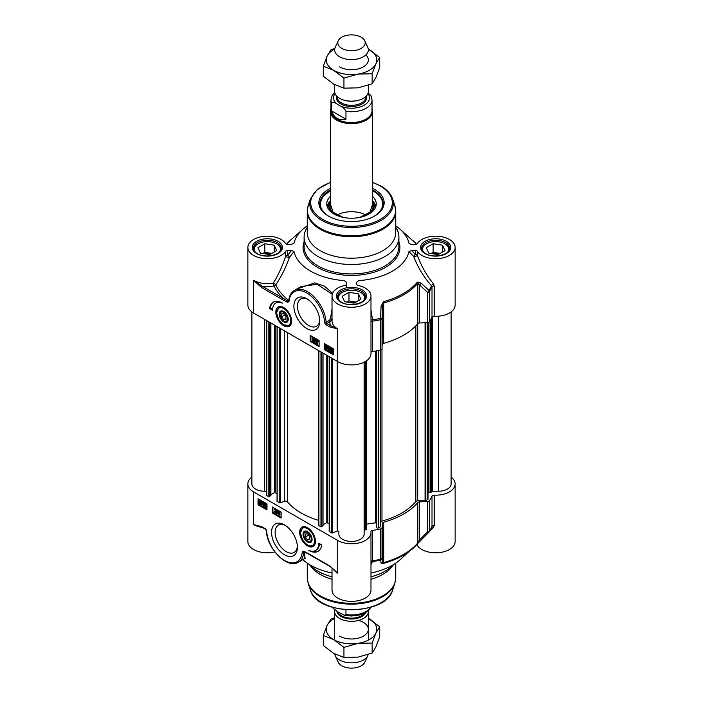 <?xml version="1.0" encoding="UTF-8"?>
<svg xmlns="http://www.w3.org/2000/svg" width="703" height="703" viewBox="0 0 703 703"><rect width="100%" height="100%" fill="white"/><g stroke="black" fill="none" stroke-linecap="round" stroke-linejoin="round"><path stroke-width="1.05" d="M339.584 636.136A16.854 9.728 0 0 0 365.332 634.818A16.854 9.728 0 0 0 358.539 620.424M334.646 618.385A25.273 14.596 0 0 0 327.088 625.485A25.273 14.596 0 0 0 333.626 639.581A25.273 14.596 0 0 0 358.038 643.35A25.273 14.596 0 0 0 375.912 633.034A25.273 14.596 0 0 0 369.374 618.939A25.273 14.596 0 0 0 368.354 618.385L379.69 626.742L375.912 633.034L372.142 643.017L358.038 643.35L343.943 647.375L333.626 639.581L323.31 635.459L327.088 625.485L330.858 619.185L334.646 617.779M323.31 635.459L323.31 645.539L333.626 653.333L343.943 657.454L358.038 657.112L372.142 653.087L375.912 646.795L379.69 636.813L379.69 626.742M343.943 647.375L343.943 657.454M372.142 643.017L372.142 653.087M339.584 66.864A16.854 9.728 0 0 0 361.913 67.629A16.854 9.728 0 0 0 365.894 54.931M334.707 49.078A25.273 14.596 0 0 0 327.088 56.205A25.273 14.596 0 0 0 333.626 70.3A25.273 14.596 0 0 0 358.038 74.079A25.273 14.596 0 0 0 375.912 63.762A25.273 14.596 0 0 0 369.374 49.667A25.273 14.596 0 0 0 368.293 49.078L379.69 57.461L375.912 63.762L372.142 73.745L358.038 74.079L343.943 78.103L333.626 70.3L323.31 66.187L327.088 56.205L330.858 49.913L334.83 48.437M323.31 66.187L323.31 76.258L333.626 84.061L343.943 88.174L358.038 87.84L372.142 83.815L375.912 77.515L379.69 67.541L379.69 57.461M343.943 78.103L343.943 88.174M372.142 73.745L372.142 83.815M428.022 322.651L428.022 499.095A1.054 0.606 180 0 1 427.714 499.525L425.807 500.624A1.054 0.606 180 0 1 425.069 500.8L417.723 500.835A2.109 1.213 0 0 0 415.842 501.529A71.196 41.108 180 0 1 381.984 521.072A2.109 1.213 0 0 0 380.78 522.162L380.718 526.406A1.054 0.606 180 0 1 380.411 526.828L378.504 527.927A1.054 0.606 180 0 1 377.485 528.085A1.054 0.606 180 0 1 376.746 527.654L376.474 526.934M428.619 491.318L428.022 491.212M451.124 311.904L451.124 483.928A12.636 7.294 180 0 1 438.487 491.23L432.38 491.23A1.054 0.606 0 0 0 431.352 491.678L430.57 492.469L428.619 491.995L428.637 322.484M266.472 491.23L264.513 491.23A12.636 7.294 180 0 1 251.876 483.928L251.876 311.904M270.769 495.624L268.836 496.74L266.78 495.553A1.054 0.606 180 0 1 266.472 495.123L266.472 320.463M277.052 493.576L274.645 492.531L270.892 494.692M318.6 520.387A71.196 41.108 180 0 1 287.378 501.793A2.109 1.213 0 0 0 284.267 501.318L280.585 502.812A1.054 0.606 180 0 1 279.232 502.742L277.175 501.213M322.905 525.721L320.963 526.837L318.907 525.651A1.054 0.606 180 0 1 318.6 525.22L318.6 350.56M329.18 523.673L326.772 522.628L323.029 524.79M364.136 362.212L364.136 534.148A12.636 7.294 180 0 1 351.5 541.442A12.636 7.294 180 0 1 338.864 534.148L338.864 531.591A1.054 0.606 0 0 0 338.292 531.055A1.054 0.606 0 0 0 337.203 531.099L332.712 532.909A1.054 0.606 180 0 1 331.359 532.839L329.312 531.31M366.289 360.973L366.307 529.64L364.927 530.036A1.054 0.606 0 0 0 364.136 530.624M376.457 523.621L375.648 522.777L366.307 524.174M334.646 84.632L334.646 91.416A16.854 9.728 0 0 0 339.584 98.297A16.854 9.728 0 0 0 357.95 100.406A16.854 9.728 0 0 0 368.354 91.416L368.354 85.221M337.466 104.334L340.217 105.925C342.669 106.865 344.584 108.657 345.955 111.302L345.955 119.211C338.749 120.74 334.004 117.999 331.728 110.995L331.728 103.086C333.099 102.023 335.006 102.436 337.466 104.334A18.006 10.396 180 0 1 335.067 93.569M345.955 111.302A20.536 11.854 0 0 0 372.036 99.888L370.999 95.749L368.152 92.91M345.955 119.211L331.728 110.995M334.725 92.33L332.22 95.344L330.964 99.888L330.964 110.723A20.536 11.854 0 0 0 336.974 119.106A20.536 11.854 0 0 0 359.356 121.672A20.536 11.854 0 0 0 372.036 110.723L372.036 99.888M330.964 108.763A21.064 12.162 0 0 0 330.436 111.461A21.064 12.162 0 0 0 336.605 120.064A21.064 12.162 0 0 0 359.558 122.7A21.064 12.162 0 0 0 372.564 111.461A21.064 12.162 0 0 0 372.036 108.763M338.266 40.748L335.217 47.365A16.854 9.728 0 0 0 334.646 49.869A16.854 9.728 0 0 0 339.584 56.75A16.854 9.728 0 0 0 357.95 58.859A16.854 9.728 0 0 0 368.354 49.869A16.854 9.728 0 0 0 367.783 47.365L364.734 40.748A13.691 7.909 0 0 0 361.184 37.197A13.691 7.909 0 0 0 347.95 35.15A13.691 7.909 0 0 0 338.266 40.748A13.691 7.909 0 0 0 341.816 48.375A13.691 7.909 0 0 0 358.337 49.632A13.691 7.909 0 0 0 364.734 40.748M368.275 610.67A16.854 9.728 180 0 1 368.354 611.584A16.854 9.728 180 0 1 357.95 620.573A16.854 9.728 180 0 1 339.584 618.464A16.854 9.728 180 0 1 334.646 611.584A16.854 9.728 180 0 1 334.848 610.09M345.955 609.791L345.955 614.536L344.373 615.266L337.466 611.698L332.001 607.251M368.17 654.563A16.854 9.728 180 0 1 367.783 655.635A16.854 9.728 180 0 1 355.876 662.525A16.854 9.728 180 0 1 339.584 660.012A16.854 9.728 180 0 1 335.217 655.635A16.854 9.728 180 0 1 334.707 653.939M367.783 655.635L364.734 662.252A13.691 7.909 180 0 1 355.05 667.85A13.691 7.909 180 0 1 341.816 665.803A13.691 7.909 180 0 1 338.266 662.252L335.217 655.635M303.845 534.447A5.817 3.357 60 0 1 303.837 534.21A5.817 3.357 60 0 1 307.765 531.732M312.062 539.183A5.817 3.357 60 0 1 307.949 541.336L307.949 541.336A5.817 3.357 60 0 1 307.756 541.222M307.949 541.336L307.562 541.117A5.264 3.04 60 0 1 303.837 534.667A5.264 3.04 60 0 1 307.562 532.514A5.264 3.04 60 0 1 311.288 538.964A5.264 3.04 60 0 1 307.562 541.117L307.949 541.336M307.562 539.79L305.33 537.013L305.33 534.034L307.562 533.832L309.795 536.617L309.795 539.596L307.562 539.79L309.795 538.507M305.33 537.013L308.599 535.124M315.076 543.867A10.536 6.081 60 0 1 313.573 545.51A10.536 6.081 60 0 1 313.424 545.59M302.896 527.355A10.536 6.081 60 0 1 303.037 527.268A10.536 6.081 60 0 1 305.207 526.775M307.281 541.846A6.371 3.682 -120 0 0 312.07 539.421A6.371 3.682 -120 0 0 307.562 531.609A6.371 3.682 -120 0 0 303.055 534.052A6.371 3.682 -120 0 0 307.281 541.846M451.124 477.091A19.482 11.248 180 0 1 455.14 483.928A19.482 11.248 180 0 1 434.208 495.149A2.109 1.213 0 0 0 432.011 496.054A83.2 48.032 180 0 1 429.419 500.773A2.109 1.213 180 0 1 427.573 501.555L427.573 531.925A2.109 0.861 45 0 0 428.935 532.206A2.109 0.861 45 0 0 428.944 532.197A2.109 0.861 45 0 0 429.006 532.101A2.109 1.608 -147 0 0 429.217 531.863A2.109 1.608 -147 0 0 429.419 531.143A2.109 1.213 180 0 1 427.573 531.925L419.586 539.851L417.819 542.892A73.727 42.567 180 0 1 383.706 562.585L382.52 561.249L382.037 558.226A2.109 1.213 180 0 1 380.666 559.289A2.109 0.606 77.8 0 1 380.516 560.098A2.109 2.039 -9 0 0 382.037 558.226L382.037 527.856A2.109 1.213 180 0 1 380.666 528.92A83.2 48.032 180 0 1 372.502 530.413A2.109 1.213 0 0 0 370.92 531.591A2.109 1.213 0 0 0 370.929 531.679A19.482 11.248 180 0 1 370.982 532.514A19.482 11.248 180 0 1 358.961 542.909A19.482 11.248 180 0 1 337.721 540.466L337.721 573.147L329.769 565.977A1.054 0.606 120 0 0 329.988 566.46A1.054 0.606 120 0 0 330.085 566.495M337.721 540.466L253.572 491.88A19.482 11.248 180 0 1 247.86 483.928A19.482 11.248 180 0 1 251.876 477.091M382.037 527.856L382.52 523.234L382.52 561.249A2.109 2.039 -9.4 0 1 381.07 563.112L383.513 563.411A73.279 42.312 0 0 0 412.828 548.507A73.279 42.312 0 0 0 417.424 543.832L429.006 532.101M383.513 563.411A2.109 0.747 74.3 0 0 383.706 562.585L383.706 522.215A2.109 1.213 0 0 0 382.52 523.234M383.706 522.215A73.727 42.567 0 0 0 417.819 502.522L417.819 542.892A2.109 1.547 -139.9 0 1 417.538 543.718L420.93 540.141A2.109 0.852 45.6 0 0 420.992 540.062M428.944 532.197L420.93 540.141A2.109 0.852 45.6 0 1 419.586 539.851L419.586 501.837A2.109 1.213 0 0 0 417.819 502.522M419.586 501.837L427.573 501.555M334.276 569.922L337.721 573.147A19.482 11.248 0 0 1 333.011 568.736M329.769 565.977L308.837 553.885A1.054 0.606 120 0 0 309.056 554.368L329.988 566.46M308.837 553.885L303.678 551.17A1.054 0.65 116.4 0 0 304.153 551.732L303.626 552.127L304.153 551.732M303.678 551.17L302.343 551.846A1.054 0.738 13.9 0 0 303.626 552.127L303.696 552.69A1.054 0.677 -173.5 0 1 302.211 552.593A25.273 14.596 60 0 1 284.065 560.221A25.273 14.596 60 0 1 266.657 531.125A1.054 0.562 176.3 0 1 266.349 530.765C266.832 548.516 287.413 569.535 298.388 562.198A26.327 15.202 -120 0 0 303.696 552.69L305.172 558.279L298.388 562.198M266.657 531.125A2.109 1.213 -120 0 0 265.172 528.682L261.525 526.573A1.054 0.606 120 0 0 261.736 527.057L265.391 529.166L266.349 530.765M261.525 526.573L253.572 524.561L261.736 527.057M304.671 558.569L304.786 552.101M247.86 483.928L247.86 541.547A19.482 11.248 0 0 0 274.811 551.934M265.049 506.151L265.629 507.162L266.244 506.801L265.4 505.694L266.112 505.167L265.62 504.341L264.715 504.367L265.611 503.989L266.63 507.012L265.629 507.513L264.68 505.993L265.497 505.896L266.077 506.907L266.692 506.538M266.56 504.903L265.444 505.343M265.62 504.341L266.068 504.086M264.715 504.367L266.059 503.735L267.078 506.758L266.077 507.25L267.078 506.758M265.163 504.113L266.059 503.735L265.163 504.113M266.525 505.589L266.077 505.852M266.973 506.819L265.629 507.513M265.497 505.896L264.68 505.993M274.645 511.608L275.233 512.628L275.84 512.259L275.005 511.151L275.708 510.624L275.224 509.807L274.319 509.824L275.216 509.455L276.235 512.478L275.224 512.97L274.284 511.459L275.093 511.353L275.673 512.364L276.288 512.004M276.156 510.369L275.04 510.809M275.224 509.807L275.664 509.543M274.319 509.824L275.664 509.2L276.534 510.589L276.121 511.055L276.674 512.223L275.224 512.97M274.768 509.57L275.664 509.2L274.768 509.57M276.121 511.055L275.673 511.309M275.093 511.353L274.284 511.459M277.281 510.606L276.718 513.831L277.58 510.773M278.028 510.519L276.718 513.831M279.17 511.573L278.687 511.81L279.17 512.645L279.653 512.399M278.687 511.81L278.239 512.074L278.722 511.828L279.205 512.654L278.731 512.909L278.239 512.074L278.722 511.828M279.161 512.988L278.564 513.331L279.17 514.385L279.776 514.042M278.564 513.331L278.124 513.594L278.713 513.243L279.328 514.306L278.731 514.649L278.124 513.594L278.713 513.243M277.861 511.872L278.713 511.476L279.583 512.874L279.144 513.304L279.706 514.517L278.722 514.991L277.747 513.375L278.309 512.83L277.861 511.872L279.161 511.222L280.031 512.619L279.592 513.049L280.154 514.262L278.722 514.991M278.309 511.608L279.161 511.222L278.309 511.608M279.592 513.049L279.144 513.304M277.747 513.375L278.309 512.83M278.186 513.111L278.757 512.575M261.419 502.452L261.586 503.418L260.567 504.2L259.908 503.533L261.419 502.452M261.437 502.504L260.356 503.278L261.454 504.086M261.27 504.279L260.567 504.2L261.015 503.946M260.646 503.647L260.198 503.902M260.356 503.278L259.908 503.533M261.252 502.118L259.732 503.199L259.556 502.223L260.576 501.432L261.252 502.118M260.128 501.283L259.6 502.733M260.048 502.478L260.18 502.944M259.855 501.344L260.576 501.432M261.832 501.696L261.569 504.719L259.117 503.638L259.574 500.905L261.49 501.942L262.281 501.441L262.034 502.012M262.483 501.757L261.674 502.267M262.122 502.004L262.439 503.383M262.351 504.016L261.771 504.534M259.82 500.826L261.024 500.782L261.938 501.678M263.81 504.033L263.221 504.429L263.827 505.606L264.39 505.132M263.221 504.429L262.773 504.692L263.361 504.288L263.941 505.387L263.379 505.861L262.773 504.692L263.361 504.288M263.089 502.997L262.711 503.998L263.44 503.954L264.319 505.58L263.388 506.213L262.351 503.954L262.667 502.689L263.423 502.724L264.266 504.069L263.01 503.032M263.537 502.733L263.159 503.743L263.889 503.7L264.767 505.325L263.388 506.213M262.711 503.998L263.862 503.717M263.159 503.743L263.889 503.7M262.667 502.689L263.862 502.469L264.715 503.814L264.266 504.069M272.931 507.364L272.931 512.522L281.121 517.25M258.783 499.192L258.783 504.35L266.973 509.086M272.184 512.953L272.184 506.933L281.121 512.092L281.121 518.111L272.184 512.953L272.931 512.522M258.036 504.78L258.036 498.761L266.973 503.919L266.973 509.939L258.036 504.78L258.783 504.35M321.71 544.983A18.322 10.58 60 0 1 318.046 551.319A18.322 10.58 60 0 1 308.749 550.326A15.8 9.121 -120 0 0 315.462 550.493A15.8 9.121 -120 0 0 318.731 543.261L321.71 544.983M312.413 551.231A18.322 10.58 -120 0 0 318.415 551.09M319.452 543.683A15.8 9.121 60 0 1 316.209 550.062L315.462 550.493M416.58 544.807A2.109 1.213 180 0 1 417.345 545.387A19.482 11.248 0 0 0 439.032 552.628A19.482 11.248 0 0 0 455.14 541.547L455.14 483.928M417.424 543.832A2.109 1.547 -139.9 0 0 417.538 543.718L399.972 559.852A57.927 33.445 180 0 1 370.982 573.042M332.018 567.883L332.018 590.133A19.482 11.248 0 0 0 351.5 601.381A19.482 11.248 0 0 0 370.982 590.133L370.982 532.514M332.018 573.042A57.927 33.445 180 0 1 302.8 559.65M332.018 576.812A47.391 27.364 180 0 1 317.984 571.214A47.391 27.364 180 0 1 309.575 564.623M393.425 564.623A47.391 27.364 180 0 1 370.982 576.812M370.982 564.579L372.52 561.565L372.502 530.413M381.07 563.112L380.516 560.098A82.761 47.778 0 0 1 372.52 561.565A2.109 2.012 13.8 0 0 370.982 562.787M432.011 496.054L432.011 526.424L431.545 527.487L432.011 526.424A2.109 1.213 180 0 1 434.208 525.519L434.208 495.149M423.681 537.426L433.399 527.575A2.109 1.081 45.5 0 0 431.791 527.197M433.399 527.575L434.208 525.519M297.36 546.196A15.747 9.086 60 0 1 294.135 552.426A15.747 9.086 60 0 1 286.262 551.653A15.747 9.086 60 0 1 275.98 537.777A15.747 9.086 60 0 1 278.388 525.159A15.747 9.086 60 0 1 285.4 525.475M284.478 524.904L284.478 524.904A18.269 10.554 -120 0 0 271.551 532.364A18.269 10.554 -120 0 0 284.478 554.746A18.269 10.554 -120 0 0 297.395 547.285A18.269 10.554 -120 0 0 284.478 524.904L284.478 524.904M307.562 527.716A11.143 6.432 -120 0 0 304.751 526.696A11.143 6.432 -120 0 0 301.991 540.027A11.143 6.432 -120 0 0 314.918 544.307A11.143 6.432 -120 0 0 307.562 527.716M332.018 579.263A44.236 25.536 180 0 1 320.225 574.395A44.236 25.536 180 0 1 311.121 566.759L309.364 564.491M393.636 564.491L391.879 566.759A44.236 25.536 180 0 1 370.982 579.263M288.23 319.039A5.817 3.357 60 0 1 284.117 321.201A5.817 3.357 60 0 1 283.924 321.078M280.014 314.303A5.817 3.357 60 0 1 280.005 314.074A5.817 3.357 60 0 1 283.933 311.587M283.731 312.369A5.264 3.04 60 0 1 287.457 318.819A5.264 3.04 60 0 1 283.731 320.972A5.264 3.04 60 0 1 280.005 314.522A5.264 3.04 60 0 1 283.731 312.369M281.499 313.889L283.731 313.696L285.963 316.473L285.963 319.452L283.731 319.654L281.499 316.868L281.499 313.889M281.499 316.868L284.768 314.979M283.731 319.654L285.963 318.362M279.065 307.211A10.536 6.081 60 0 1 279.205 307.123A10.536 6.081 60 0 1 281.385 306.631M291.253 323.723A10.536 6.081 60 0 1 289.741 325.366A10.536 6.081 60 0 1 289.592 325.445M284.012 311.64A6.371 3.682 -120 0 0 283.731 311.473A6.371 3.682 -120 0 0 279.223 314.074A6.371 3.682 -120 0 0 283.731 321.877A6.371 3.682 -120 0 0 288.239 319.276A6.371 3.682 -120 0 0 284.012 311.64M438.171 254.591L428.777 253.142L426.255 247.711L433.136 243.739L442.53 245.198L445.052 250.619L438.171 254.591M442.53 245.198L442.53 252.078M440.183 253.431L433.136 252.342L431.124 253.502M433.136 243.739L433.136 252.342M438.883 254.178A7.004 4.042 0 0 0 433.654 253.897M449.34 249.899A13.691 7.909 0 0 0 449.349 249.688A13.691 7.909 0 0 0 445.333 244.09L445.333 244.09A13.691 7.909 0 0 0 445.104 243.967M426.203 243.967A13.691 7.909 0 0 0 425.974 244.09A13.691 7.909 0 0 0 421.958 249.688A13.691 7.909 0 0 0 421.967 249.899M423.777 252.307A13.058 7.54 180 0 1 426.422 243.836A13.058 7.54 180 0 1 444.885 243.836A13.058 7.54 180 0 1 447.53 252.307M269.864 254.591L260.47 253.142L257.948 247.711L264.829 243.739L274.223 245.198L276.745 250.619L269.864 254.591M274.223 245.198L274.223 252.078M271.876 253.431L264.829 252.342L262.817 253.502M264.829 243.739L264.829 252.342M270.576 254.178A7.004 4.042 0 0 0 265.347 253.897M281.033 249.899A13.691 7.909 0 0 0 281.042 249.688A13.691 7.909 0 0 0 277.026 244.09L277.026 244.09A13.691 7.909 0 0 0 276.797 243.967M257.896 243.967A13.691 7.909 0 0 0 257.667 244.09A13.691 7.909 0 0 0 253.651 249.688A13.691 7.909 0 0 0 253.66 249.899M255.47 252.307A13.058 7.54 180 0 1 258.115 243.836A13.058 7.54 180 0 1 276.578 243.836A13.058 7.54 180 0 1 279.223 252.307M354.022 303.178L344.619 301.728L342.106 296.297L348.978 292.325L358.381 293.784L360.894 299.206L354.022 303.178M358.381 293.784L358.381 300.664M356.026 302.018L348.978 300.928L346.974 302.088M348.978 292.325L348.978 300.928M354.734 302.765A7.004 4.042 0 0 0 349.496 302.483M365.182 298.485A13.691 7.909 0 0 0 365.191 298.265A13.691 7.909 0 0 0 361.184 292.676L361.184 292.676A13.691 7.909 0 0 0 360.955 292.553M342.045 292.553A13.691 7.909 0 0 0 341.816 292.676A13.691 7.909 0 0 0 337.809 298.265A13.691 7.909 0 0 0 337.818 298.485M339.628 300.893A13.058 7.54 180 0 1 342.264 292.422A13.058 7.54 180 0 1 360.736 292.422A13.058 7.54 180 0 1 363.372 300.893M434.208 316.28A19.482 11.248 0 0 0 455.14 305.067L455.14 247.447A19.482 11.248 180 0 1 439.032 258.528A19.482 11.248 180 0 1 417.345 251.287A2.109 1.213 0 0 0 415.359 250.488L415.359 254.389A2.109 0.958 -43.7 0 0 413.707 256.542A2.109 0.791 161.4 0 0 415.789 256.287A2.109 0.791 161.4 0 0 417.345 255.189A2.109 1.213 -0 0 0 415.359 254.389A14877.835 12147.761 180 0 0 411.642 250.488L408.979 251.586A13476.15 6927.476 28.6 0 1 413.707 256.542C418.013 267.588 423.953 277.334 431.545 285.778L432.011 286.815L432.011 317.185A2.109 1.213 180 0 1 434.208 316.28L434.208 285.91L433.399 283.766C426.545 275.374 421.194 265.848 417.345 255.189L417.345 251.287M433.399 283.766A2.109 0.835 138.2 0 0 431.545 285.778A82.761 47.778 180 0 1 429.006 290.392L420.992 283.072A2.109 0.984 132.3 0 1 419.586 284.961L427.573 292.325A2.109 1.213 0 0 0 429.419 291.534A2.109 1.608 -147 0 0 429.006 290.392A2.109 0.993 132.9 0 1 427.573 292.325L427.573 322.695A2.109 1.213 0 0 0 429.419 321.904A83.2 48.032 0 0 0 432.011 317.185M427.573 322.695L419.586 322.976L419.586 284.961L417.819 283.291A2.109 1.547 -139.9 0 0 417.424 282.123A73.279 42.312 180 0 1 383.513 301.701L381.07 306.121L380.516 318.389A2.109 0.606 77.8 0 1 380.666 319.68A2.109 1.213 -0 0 0 382.037 318.617L380.516 318.389A82.761 47.778 180 0 1 372.52 319.856L370.982 310.076M381.07 306.121L382.52 306.367L382.037 348.987L382.037 318.617L382.52 306.367L383.706 302.984A73.727 42.567 0 0 0 417.819 283.291L417.819 323.652A2.109 1.213 180 0 1 419.586 322.976M417.819 323.652A73.727 42.567 180 0 1 383.706 343.354L383.706 302.984A2.109 0.747 74.3 0 0 383.513 301.701M382.52 344.373A2.109 1.213 180 0 1 383.706 343.354M370.982 352.431A2.109 1.213 180 0 1 372.502 351.544A83.2 48.032 0 0 0 380.666 350.05A2.109 1.213 0 0 0 382.037 348.987M247.86 247.447L247.86 305.067A19.482 11.248 0 0 0 253.572 313.02L337.721 361.606A19.482 11.248 0 0 0 358.961 364.04A19.482 11.248 0 0 0 370.982 353.653L370.982 296.033A19.482 11.248 180 0 1 351.5 307.281A19.482 11.248 180 0 1 332.018 296.033A19.482 11.248 180 0 1 344.848 285.462A2.109 1.213 0 0 0 346.236 284.32L346.236 282.079L344.347 280.638A57.927 33.445 0 0 1 294.021 251.577L291.517 250.488A17752.349 14494.797 180 0 0 287.641 255.365A2.109 1.213 -0 0 0 285.655 256.164C282.562 265.796 278.467 274.768 273.388 283.081A2.109 0.729 -146.6 0 1 275.752 284.908C281.393 276.507 285.936 267.333 289.399 257.395A2.109 1.019 38.5 0 0 287.641 255.365L287.641 250.488A2.109 1.213 0 0 0 285.655 251.287A19.482 11.248 180 0 1 263.968 258.528A19.482 11.248 180 0 1 247.86 247.447A19.482 11.248 180 0 1 263.968 236.366A19.482 11.248 180 0 1 285.655 243.607A2.109 1.213 0 0 0 287.641 244.407L291.358 244.407L294.021 243.308A57.927 33.445 0 0 1 303.028 229.143L290.172 240.479A73.279 42.312 180 0 0 286.429 244.187L290.172 240.479M261.525 287.509L282.457 299.601A1.054 0.606 -60 0 1 283.204 298.309L262.263 286.218A21.591 12.469 0 0 0 274.038 285.954A2.109 0.536 79.3 0 1 273.388 283.081A19.482 11.248 180 0 1 253.572 280.339L261.525 287.509A1.054 0.606 -60 0 1 262.263 286.218L253.572 280.339L253.572 313.02M288.819 300.699L287.984 301.271L288.819 300.699L287.984 301.271L283.204 298.309A80.133 46.266 0 0 1 274.038 285.954A2.109 1.661 155.3 0 0 275.752 284.908A78.367 45.247 180 0 0 288.652 300.348L287.984 301.271A1.054 0.65 -63.6 0 0 287.615 302.316L288.951 301.64A1.054 0.738 -166.1 0 1 288.678 300.937M288.625 301.086L288.775 300.348A1.054 0.677 6.5 0 0 289.074 300.902A25.273 14.596 60 0 1 307.22 293.265A25.273 14.596 60 0 1 324.637 322.361A1.054 0.562 -3.7 0 0 326.122 322.299A26.327 15.202 -120 0 0 314.021 296.798A26.327 15.202 -120 0 0 294.399 290.427L301.183 286.508L317.211 284.311L332.264 294.258M324.637 322.361A2.109 1.213 -120 0 0 326.122 324.812L329.769 326.913A1.054 0.606 -60 0 1 330.515 325.621L326.869 323.521A1.054 0.606 60 0 1 326.122 322.299L329.232 320.498A1.054 0.606 -120 0 0 329.971 321.728L332.229 319.311M329.769 326.913L337.721 328.925L330.515 325.621A21.591 12.469 0 0 1 329.971 321.728L326.869 323.521A1.054 0.606 -60 0 0 326.122 324.812M332.598 293.3L324.373 286.139L314.698 282.922L296.991 288.933M332.018 308.96L330.445 318.89L329.232 320.498M332.018 318.977L330.445 318.89M408.979 251.586A57.927 33.445 0 0 1 358.671 280.638L356.764 282.167L356.764 284.32A2.109 1.213 0 0 0 358.152 285.462A19.482 11.248 180 0 1 370.982 296.033M326.842 346.992L326.254 345.981L325.647 346.342L326.482 347.449L325.779 347.985L326.262 348.802L327.167 348.776L326.271 349.154L325.252 346.131L326.262 345.63L326.842 346.992M326.254 345.981L325.647 346.342L326.087 346.087L326.93 347.194L326.482 347.449M326.702 345.718L326.087 346.087M326.93 347.194L326.447 347.8M326.385 347.757L325.779 347.985L327.246 348.231L326.71 348.539M326.833 347.502L326.227 347.721M327.246 348.231L327.616 348.521L326.271 349.154M327.616 348.521L326.719 348.89L327.616 348.521M325.401 347.757L325.814 347.291M325.252 346.131L326.702 345.375L327.651 346.887L327.203 347.15M325.7 345.867L326.702 345.375L325.7 345.867M317.238 341.535L316.658 340.516L316.042 340.885L316.886 341.992L316.183 342.519L316.666 343.336L317.571 343.319L316.675 343.688L315.656 340.665L316.658 340.173L317.238 341.535M316.658 340.516L316.042 340.885L316.491 340.621L317.334 341.728L316.886 341.992M317.106 340.261L316.491 340.621M317.334 341.728L316.842 342.335M316.789 342.299L316.183 342.519L317.651 342.774L317.115 343.082M317.238 342.036L316.622 342.264M317.651 342.774L318.02 343.055L316.675 343.688M318.02 343.055L317.123 343.433L318.02 343.055M315.805 342.291L316.209 341.834M315.656 340.665L317.106 339.909L318.055 341.43L317.607 341.684M316.104 340.41L317.106 339.909L316.104 340.41M314.601 342.537L315.471 339.479M315.911 339.224L315.172 339.312M313.608 339.98L313.125 340.234L313.608 341.06L314.092 340.814M313.643 341.069L313.16 341.315L312.686 340.489L313.16 340.234L313.643 341.069L313.16 341.315L313.608 341.06M312.686 340.489L313.16 340.234L312.686 340.489M313.608 338.24L313.011 338.582L313.617 339.637L314.215 339.294M313.766 339.549L313.169 339.901L312.563 338.837L313.16 338.495L313.766 339.549L313.169 339.901L313.617 339.637M312.185 338.626L313.608 337.897L312.633 338.371L313.608 337.897L314.593 339.514L314.021 340.059L314.469 341.017L313.169 341.667L312.185 338.626L313.16 338.152L314.144 339.769L313.573 340.314L314.021 341.271L313.169 341.667M314.469 341.017L313.617 341.412L314.469 341.017M312.308 340.27L312.747 339.839M314.021 340.059L313.573 340.314M330.876 348.793L330.92 350.428M330.472 350.692L330.296 349.725L331.315 348.943L331.983 349.611L330.472 350.692M330.621 348.864L331.315 348.943M330.638 351.025L332.15 349.945L332.334 350.92L331.306 351.711L330.638 351.025L332.211 351.605M332.168 349.997L331.087 350.771M332.027 351.799L331.306 351.711L331.754 351.456M330.05 351.447L330.313 348.424L332.765 349.505L332.317 352.238L330.419 351.236M330.568 348.345L331.754 348.284L332.668 349.18M332.765 349.505L333.213 349.242L332.563 349.189M333.213 349.242L332.405 349.76M332.853 349.505L333.187 350.885L332.51 352.054M328.96 347.018L328.389 347.493L328.969 348.6L329.566 348.196M329.118 348.451L328.521 348.855L327.95 347.757L328.512 347.282L329.118 348.451L328.521 348.855L328.969 348.6M328.283 349.075L328.125 349.69L328.881 350.112M328.433 348.987L328.125 349.69M328.573 349.435L329.241 349.892M328.951 350.059L329.171 349.145L328.45 349.189L327.572 347.563L328.503 346.93L329.54 349.189L329.215 350.454L328.468 350.419L327.985 349.25M329.171 349.145L328.45 349.189M327.572 347.563L328.951 346.667L329.988 348.934L329.663 350.199L328.468 350.419M328.02 347.308L328.951 346.667L328.02 347.308M310.911 335.806L310.911 340.964L319.1 345.691M325.058 343.978L325.058 349.136L333.257 353.864M310.172 335.375L319.1 340.533L319.1 346.553L310.172 341.394L310.172 335.375M310.172 341.394L310.911 340.964M324.32 343.547L333.257 348.706L333.257 354.725L324.32 349.567L324.32 343.547M324.32 349.567L325.058 349.136M269.583 308.503A18.322 10.58 60 0 1 273.247 302.176A18.322 10.58 60 0 1 282.544 303.16A15.8 9.121 -120 0 0 275.831 302.993A15.8 9.121 -120 0 0 272.562 310.225L269.583 308.503L270.321 308.072L272.588 309.382M273.625 301.974A18.322 10.58 -120 0 0 270.321 308.072M275.831 302.993L276.578 302.562A15.8 9.121 60 0 1 279.618 301.824M411.642 250.488L415.359 250.488M409.19 243.669L411.642 244.407L415.359 244.407A2.109 1.213 0 0 0 417.345 243.607A19.482 11.248 180 0 1 439.032 236.366A19.482 11.248 180 0 1 455.14 247.447M408.979 243.308A57.927 33.445 0 0 0 399.972 229.143A57.927 33.445 0 0 0 395.736 225.856M307.264 225.856A57.927 33.445 0 0 0 303.028 229.143M287.641 250.488L291.517 250.488M307.264 227.306A47.391 27.364 0 0 0 304.109 237.131A47.391 27.364 0 0 0 317.984 256.481A47.391 27.364 0 0 0 369.637 262.412A47.391 27.364 0 0 0 398.891 237.131A47.391 27.364 0 0 0 395.736 227.306M420.992 283.072L417.424 282.123M372.502 351.544L372.52 319.856L370.982 319.909M285.655 251.287L285.655 256.164A2.109 0.633 -162.9 0 0 287.325 257.149A2.109 0.633 -162.9 0 0 289.399 257.395A16249.836 8667.559 -31.2 0 1 294.021 251.577M346.236 287.887L346.236 282.079M328.793 216.278A31.6 18.243 180 0 1 319.9 203.589A31.6 18.243 180 0 1 330.436 189.995M372.564 189.995A31.6 18.243 180 0 1 373.838 190.689A31.6 18.243 180 0 1 383.1 203.589A31.6 18.243 180 0 1 374.207 216.278M330.436 188.334A32.646 18.849 0 0 0 328.415 216.058A32.646 18.849 0 0 0 374.585 216.058A32.646 18.849 0 0 0 372.564 188.334M319.707 320.032A15.747 9.086 60 0 1 316.473 326.262A15.747 9.086 60 0 1 308.608 325.489A15.747 9.086 60 0 1 298.318 311.614A15.747 9.086 60 0 1 300.735 298.995A15.747 9.086 60 0 1 307.747 299.32M306.816 328.582A18.269 10.554 -120 0 0 319.742 321.122A18.269 10.554 -120 0 0 306.816 298.74A18.269 10.554 -120 0 0 293.898 306.2A18.269 10.554 -120 0 0 306.816 328.582M283.731 325.77A11.143 6.432 -120 0 0 291.086 324.162A11.143 6.432 -120 0 0 289.302 313.459A11.143 6.432 -120 0 0 280.919 306.552A11.143 6.432 -120 0 0 275.98 313.854A11.143 6.432 -120 0 0 283.731 325.77M320.225 250.716A44.236 25.536 0 0 0 368.425 256.252A44.236 25.536 0 0 0 395.736 232.658L395.736 211.208A44.236 25.536 0 0 1 368.425 234.802A44.236 25.536 0 0 1 320.225 229.266A44.236 25.536 0 0 1 307.264 211.208L307.264 232.658A44.236 25.536 0 0 0 320.225 250.716M329.312 191.295A31.6 18.243 0 0 0 319.909 203.932L322.791 196.568L330.436 190.539M383.091 203.932A31.6 18.243 0 0 0 377.625 194.019M330.436 201.33A22.54 13.014 0 0 0 329.672 202.728A22.54 13.014 0 0 0 332.862 213.273A22.54 13.014 0 0 0 333.213 213.571M369.787 213.571A22.54 13.014 0 0 0 373.328 202.728A22.54 13.014 0 0 0 372.564 201.33M330.436 196.436A24.754 14.288 0 0 0 326.754 204.23A24.754 14.288 0 0 0 331.034 211.972A24.754 14.288 0 0 0 358.539 217.631A24.754 14.288 0 0 0 376.246 204.23A24.754 14.288 0 0 0 372.564 196.436M336.992 215.074A21.064 12.162 180 0 1 366.008 215.074M380.718 526.406L380.718 350.041M380.78 522.162L380.78 350.024M381.984 521.072L381.984 349.171M415.842 501.529L415.842 325.849M417.723 500.835L417.723 323.767M425.069 500.8L425.069 322.782M425.807 500.624L425.807 322.756M427.714 499.525L427.714 322.686M428.487 491.283L428.487 322.536M428.935 492.223L428.935 322.334M430.57 492.469L430.57 320.014M431.08 492.293L431.08 319.083M431.352 491.678L431.352 318.547M432.38 491.23L432.38 316.754M438.487 491.23L438.487 316.192M264.513 491.23L264.513 319.338M266.78 495.553L266.78 320.647M268.836 496.74L268.836 321.833M269.434 496.74L269.434 322.176M270.769 495.966L270.769 322.949M274.645 492.531L274.645 325.181M275.242 492.531L275.242 325.533M277.175 501.555L277.175 326.649M279.232 502.742L279.232 327.835M280.585 502.812L280.585 328.617M284.267 501.318L284.267 330.744M287.378 501.793L287.378 332.537M318.907 525.651L318.907 350.744M320.963 526.837L320.963 351.931M321.561 526.837L321.561 352.273M322.905 526.064L322.905 353.047M326.772 522.628L326.772 355.279M327.37 522.628L327.37 355.63M329.312 531.653L329.312 356.746M331.359 532.839L331.359 357.932M332.712 532.909L332.712 358.715M337.203 531.099L337.203 361.307M364.927 530.036L364.927 361.799M365.991 529.877L365.991 361.166M375.648 522.777L375.648 351.034M376.158 522.953L376.158 350.938M376.474 527.057L376.474 350.885L376.457 526.995M376.746 527.654L376.746 350.832M378.504 527.927L378.504 350.498M380.411 350.103L380.411 526.828M345.727 100.555A14.218 8.208 0 0 0 357.273 100.555M365.718 96.645L365.718 97.128A14.218 8.208 180 0 1 356.939 104.712A14.218 8.208 180 0 1 341.447 102.937A14.218 8.208 180 0 1 337.282 97.128L337.282 96.645M336.737 96.109A15.062 8.691 0 0 0 340.85 103.965A15.062 8.691 0 0 0 358.609 105.485A15.062 8.691 0 0 0 366.263 96.109M367.933 93.569A18.006 10.396 180 0 1 362.502 106.048A18.006 10.396 180 0 1 340.217 105.925M330.964 99.888A20.536 11.854 0 0 0 331.728 103.086M364.585 613.157A14.218 8.208 180 0 1 341.447 615.749A14.218 8.208 180 0 1 337.651 611.803M336.939 611.39A14.64 8.454 0 0 0 341.148 616.513A14.64 8.454 0 0 0 355.463 618.675A14.64 8.454 0 0 0 365.727 612.524M370.736 607.269A20.536 11.854 180 0 1 345.955 614.536M313.573 545.51L313.274 545.677A10.536 6.081 -120 0 0 315.436 541.433M307.501 527.689A10.536 6.081 -120 0 0 302.738 527.435L300.383 532.9L302.483 539.684C306.587 545.379 310.181 547.373 313.274 545.677M307.132 544.632A9.904 5.712 -120 0 0 314.549 541.345A9.904 5.712 -120 0 0 307.993 528.999A9.904 5.712 -120 0 0 300.576 532.285A9.904 5.712 -120 0 0 307.132 544.632M265.172 528.682A1.054 0.606 120 0 0 265.391 529.166M302.343 551.846L302.211 552.593M304.364 551.89A1.054 0.888 -36.6 0 0 303.626 552.127M253.572 491.88L253.572 524.561A19.482 11.248 0 0 0 262.518 527.505M259.996 501.968L259.556 502.223M262.36 502.671L261.911 502.926M261.024 500.782L260.576 501.037M370.982 561.671A2.109 1.213 180 0 1 372.502 560.783A83.2 48.032 180 0 0 380.666 559.289L380.666 528.92M432.011 526.424A83.2 48.032 180 0 1 429.419 531.143L429.419 500.773M417.345 545.387L417.345 543.946M395.736 563.138L395.736 577.787A44.236 25.536 180 0 1 368.425 601.381A44.236 25.536 180 0 1 320.225 595.845A44.236 25.536 180 0 1 307.264 577.787L307.264 563.138M392.555 590.195C386.246 616.03 316.763 616.03 310.445 590.195A41.811 24.139 180 0 0 321.939 602.691A41.811 24.139 180 0 0 363.75 608.701A41.811 24.139 180 0 0 392.555 590.195L394.796 583.499A44.087 25.457 180 0 1 364.418 603.016A44.087 25.457 180 0 1 320.322 596.68A44.087 25.457 180 0 1 308.204 583.499L307.264 577.787M283.669 307.545A10.536 6.081 -120 0 0 278.915 307.29L276.551 312.756L278.652 319.54L283.397 324.76L289.443 325.533A10.536 6.081 -120 0 0 291.604 321.289M284.161 308.854A9.904 5.712 -120 0 0 276.745 312.141A9.904 5.712 -120 0 0 283.3 324.487A9.904 5.712 -120 0 0 290.717 321.209A9.904 5.712 -120 0 0 284.161 308.854M445.561 242.588A14.007 8.085 180 0 1 449.665 248.308C450.772 254.328 433.654 258.95 425.535 253.546C422.916 251.929 421.615 250.18 421.642 248.308A14.007 8.085 180 0 1 430.289 240.839A14.007 8.085 180 0 1 445.561 242.588M361.404 291.174A14.007 8.085 180 0 1 365.507 296.894C366.623 302.914 349.505 307.536 341.377 302.132C338.758 300.515 337.466 298.766 337.493 296.894A14.007 8.085 180 0 1 346.14 289.425A14.007 8.085 180 0 1 361.404 291.174M277.254 242.588A14.007 8.085 180 0 1 281.358 248.308C282.465 254.328 265.347 258.95 257.228 253.546C254.609 251.929 253.308 250.18 253.335 248.308A14.007 8.085 180 0 1 261.982 240.839A14.007 8.085 180 0 1 277.254 242.588M282.457 299.601L287.615 302.316M288.951 301.64L289.074 300.902M337.721 361.606L337.721 328.925A19.482 11.248 180 0 1 332.018 320.972L332.018 296.033M326.675 347.089L326.227 347.352M317.079 341.632L316.631 341.886M330.744 349.47L330.296 349.725M331.754 348.284L331.306 348.547M332.264 348.67L331.816 348.934M333.187 350.885L332.739 351.149M328.934 349.83L328.494 350.085M425.007 253.598A15.062 8.691 0 0 0 450.201 249.697A15.062 8.691 0 0 0 431.756 239.046A15.062 8.691 0 0 0 425.007 253.598M340.85 302.185A15.062 8.691 0 0 0 366.043 298.283A15.062 8.691 0 0 0 347.598 287.632A15.062 8.691 0 0 0 340.85 302.185M304.109 241.647A48.445 27.971 0 0 0 317.246 267.228A48.445 27.971 0 0 0 374.602 272.035A48.445 27.971 0 0 0 398.891 241.647M256.7 253.598A15.062 8.691 0 0 0 281.894 249.697A15.062 8.691 0 0 0 263.449 239.046A15.062 8.691 0 0 0 256.7 253.598M398.891 237.131L398.891 246.586A47.391 27.364 180 0 1 369.637 271.868A47.391 27.364 180 0 1 317.984 265.936A47.391 27.364 180 0 1 304.109 246.586L304.109 237.131M412.828 240.479A73.279 42.312 180 0 1 416.571 244.187L399.972 229.143M434.208 285.91A2.109 1.213 0 0 0 432.011 286.815A83.2 48.032 0 0 1 429.419 291.534L429.419 321.904M380.666 350.05L380.666 319.68A83.2 48.032 0 0 1 372.502 321.174A2.109 1.213 0 0 0 370.982 322.062M330.436 182.56A40.792 23.551 0 0 0 322.651 219.389A40.792 23.551 0 0 0 380.349 219.389A40.792 23.551 0 0 0 380.349 186.075A40.792 23.551 0 0 0 372.564 182.56M330.436 182.305L317.466 189.23L310.445 198.8L308.204 205.496A44.087 25.457 0 0 0 320.322 228.317A44.087 25.457 0 0 0 372.177 232.798A44.087 25.457 0 0 0 394.796 205.496L395.736 211.208M310.445 198.8A41.811 24.139 0 0 0 321.939 220.434A41.811 24.139 0 0 0 371.105 224.688A41.811 24.139 0 0 0 392.555 198.8L394.796 205.496M330.436 202.956A21.696 12.522 0 0 0 340.164 216.638M362.836 216.638A21.696 12.522 0 0 0 372.564 202.956M330.436 190.671A31.178 17.997 0 0 0 325.726 214.055A31.178 17.997 0 0 0 328.942 216.357M374.058 216.357A31.178 17.997 0 0 0 377.274 193.817A31.178 17.997 0 0 0 372.564 190.671M329.672 202.728L328.661 204.986A23.577 13.612 0 0 0 327.923 208.29M375.077 208.29A23.577 13.612 0 0 0 374.339 204.986L373.328 202.728M375.885 206.374A24.596 14.201 0 0 0 372.564 200.9M330.436 200.9A24.596 14.201 0 0 0 327.115 206.374M428.619 322.492L428.619 491.995M270.892 323.02L270.892 495.8M277.052 326.579L277.052 501.388M323.029 353.117L323.029 525.897M329.18 356.676L329.18 531.486M366.307 360.964L366.307 529.64M372.564 206.981L372.564 111.461M330.436 206.981L330.436 111.461M371.043 607.181L368.829 610.16L365.578 612.612L360.077 614.897L351.5 616.039L344.373 615.266M334.646 611.584L334.646 640.134M368.354 611.584L368.354 640.134M303.837 534.667L303.837 534.21M334.4 570.036L329.997 566.442M309.056 554.368L303.907 551.662M264.978 503.91L265.426 503.647M266.305 505.8L266.753 505.545M266.367 507.601L266.815 507.346M274.574 509.367L275.022 509.113M275.901 511.266L276.349 511.002M275.963 513.067L276.411 512.803M278.08 511.38L278.529 511.125M279.416 513.269L279.864 513.014M279.451 515.097L279.899 514.833M277.949 512.847L278.397 512.592M261.569 504.719L262.017 504.455M259.574 500.905L260.022 500.65M262.834 503.893L263.282 503.638M264.02 506.292L264.469 506.037M262.737 502.636L263.186 502.381M428.935 532.206A2.109 2.109 0 0 0 429.217 531.863L431.879 527.013M394.796 583.499L395.736 577.787M310.445 590.195L308.204 583.499M280.005 314.522L280.005 314.074M426.422 243.836L425.974 244.09M444.885 243.836L445.333 244.09M258.115 243.836L257.667 244.09M276.578 243.836L277.026 244.09M342.264 292.422L341.816 292.676M360.736 292.422L361.184 292.676M288.775 300.348C289.328 295.682 291.2 292.378 294.399 290.427M326.913 349.233L327.361 348.978M325.586 347.344L326.034 347.08M325.524 345.542L325.972 345.278M317.317 343.776L317.756 343.512M315.99 341.878L316.429 341.623M315.919 340.076L316.368 339.821M313.81 341.763L314.25 341.5M312.475 339.874L312.923 339.611M312.44 338.046L312.888 337.791M313.933 340.296L314.382 340.041M330.313 348.424L330.762 348.17M332.317 352.238L332.765 351.983M329.048 349.25L329.496 348.996M327.862 346.851L328.31 346.597M329.153 350.507L329.593 350.243M308.204 205.496L307.264 211.208M392.555 198.8C390.798 193.791 386.905 189.538 380.868 186.023L372.564 182.305M383.1 204.283C383.047 200.452 381.193 196.972 377.546 193.835L372.564 190.539M330.63 204.881L333.081 212.218L343.222 217.403M359.778 217.403L369.919 212.218L372.37 204.881"/></g></svg>
